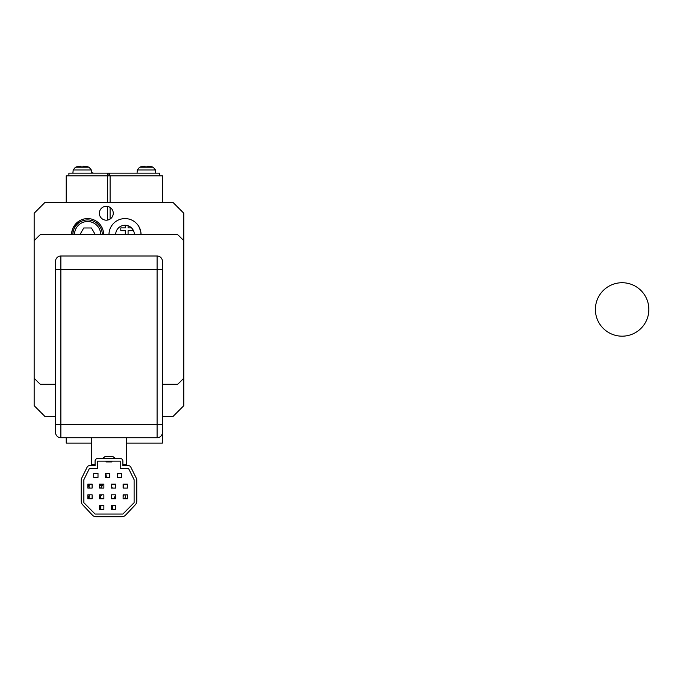 <?xml version="1.0" encoding="UTF-8"?>
<svg xmlns="http://www.w3.org/2000/svg" width="683" height="683" viewBox="0 0 683 683"><rect width="100%" height="100%" fill="white"/><g stroke="black" fill="none" stroke-linecap="round" stroke-linejoin="round"><path stroke-width="1.02" d="M68.898 175.821L68.898 173.149L108.947 173.149L108.904 175.821L107.351 175.821L107.351 173.149M66.225 202.552L66.225 175.821L107.376 175.821L107.376 202.552M107.376 220.105L107.376 206.377M91.607 443.088L66.225 443.088L66.225 437.743M55.528 416.357L44.839 416.357L34.15 405.668L34.15 213.241L44.839 202.552L173.123 202.552L183.812 213.241L183.812 405.668L173.123 416.357L162.434 416.357M103.637 234.619A16.033 16.033 0 0 0 87.603 218.586A16.033 16.033 0 0 0 71.57 234.619L72.415 229.471L74.754 225.031M138.914 226.619L140.766 231.597L141.057 234.619A16.033 16.033 0 0 0 120.293 219.303A16.033 16.033 0 0 0 108.981 234.619M106.309 206.292A6.95 6.95 0 0 1 113.258 213.241A6.95 6.95 0 0 1 106.309 220.191A6.95 6.95 0 0 1 99.359 213.241A6.95 6.95 0 0 1 106.309 206.292M79.587 220.737L73.448 227.089M134.372 234.619A9.357 9.357 0 0 0 125.015 225.27A9.357 9.357 0 0 0 115.666 234.619M95.27 234.619L91.437 227.977L83.77 227.977L79.928 234.619M74.507 234.619A13.097 13.097 0 0 1 87.603 221.523A13.097 13.097 0 0 1 100.7 234.619M88.133 166.976L88.133 166.976A24.016 24.016 0 0 0 83.65 166.285L83.65 166.976A23.324 23.324 0 0 0 82.259 166.934A23.324 23.324 0 0 1 83.65 166.976L83.65 166.285M76.376 166.976L76.376 166.976A24.016 24.016 0 0 1 80.867 166.285L80.867 166.976A23.324 23.324 0 0 1 82.259 166.934M110.1 202.552L110.1 175.821L109.408 175.821L109.408 173.149L108.947 173.149L108.904 175.821M72.902 234.619A14.702 14.702 0 0 1 87.603 219.926A14.702 14.702 0 0 1 102.305 234.619M159.762 175.821L159.762 173.149L109.408 173.149M110.1 175.821L162.434 175.821L162.434 202.552M126.355 443.088L162.434 443.088L162.434 432.399A5.344 5.344 0 0 1 157.09 437.743L60.872 437.743A5.344 5.344 0 0 1 55.528 432.399L55.528 261.35A5.344 5.344 0 0 1 60.872 256.005L157.09 256.005A5.344 5.344 0 0 1 162.434 261.35L162.434 432.399A5.344 5.344 0 0 1 157.09 437.743L157.09 269.367L60.872 269.367L60.872 424.374L162.434 424.374M110.1 219.064L110.1 207.419M140.519 166.976L140.519 166.976A24.016 24.016 0 0 1 145.009 166.285L145.009 166.976A23.324 23.324 0 0 1 147.793 166.976A23.324 23.324 0 0 0 146.401 166.934M147.793 166.285L147.793 166.976L147.793 166.285A24.016 24.016 0 0 1 152.283 166.976L152.283 166.976M125.296 234.619L125.296 230.666L120.806 230.666L120.806 227.891L125.296 227.891L125.296 225.27M132.57 229.095L132.57 230.666L128.08 230.666L128.08 234.619M128.08 225.783L128.08 227.891L131.512 227.891M115.914 234.619A12.029 12.029 0 0 1 115.675 234.115M125.971 494.825A17.374 17.374 0 0 1 124.613 498.786M111.816 508.331A17.374 17.374 0 0 1 111.363 508.4M100.042 506.086A17.374 17.374 0 0 1 99.598 505.813M105.481 474.181A17.374 17.374 0 0 1 105.985 474.079M113.796 498.786L114.437 497.267M100.913 498.189L100.512 496.806L101.425 494.825A2.595 2.595 0 0 0 101.425 498.786M106.36 473.447A3.287 3.287 0 0 0 106.36 477.4L105.95 474.147M89.089 498.078L89.114 495.474M89.669 498.786A2.595 2.595 0 0 1 89.669 494.825M111.995 484.503L111.577 486.117L112.234 488.089A3.287 3.287 0 0 1 112.234 484.136M123.725 487.671L123.333 486.117L123.871 484.315M123.999 488.089A3.287 3.287 0 0 1 123.999 484.136M117.758 476.794L117.459 475.359L118.108 473.464A3.287 3.287 0 0 0 118.116 477.4M100.862 508.801L100.871 506.18M101.425 509.475A2.595 2.595 0 0 1 101.425 505.514M112.268 507.495L113.19 505.514A2.595 2.595 0 0 0 113.19 509.475L112.268 507.495M88.986 487.192L89.268 484.563M89.669 488.089A2.595 2.595 0 0 1 89.669 484.136M117.245 477.4L117.245 473.447L121.514 473.447L121.514 477.4L117.245 477.4M111.927 461.127L111.927 461.93L106.044 461.93L106.044 461.127M111.363 498.786L111.363 494.825L115.64 494.825L115.64 498.786L111.363 498.786M87.842 488.089L87.842 484.136L92.12 484.136L92.12 488.089L87.842 488.089M123.119 498.786L123.119 494.825L127.397 494.825L127.397 498.786L123.119 498.786M87.842 498.786L87.842 494.825L92.12 494.825L92.12 498.786L87.842 498.786M111.363 488.089L111.363 484.136L115.64 484.136L115.64 488.089L111.363 488.089M123.119 488.089L123.119 484.136L127.397 484.136L127.397 488.089L123.119 488.089M105.481 477.4L105.481 473.447L109.758 473.447L109.758 477.4L105.481 477.4M99.598 509.475L99.598 505.514L103.876 505.514L103.876 509.475L99.598 509.475M99.598 488.089L99.598 484.136L103.876 484.136L103.876 488.089L99.598 488.089M99.598 498.786L99.598 494.825L103.876 494.825L103.876 498.786L99.598 498.786M93.725 477.4L93.725 473.447L98.002 473.447L98.002 477.4L93.725 477.4M111.363 509.475L111.363 505.514L115.64 505.514L115.64 509.475L111.363 509.475M81.747 478.049L87.134 467.155A2.672 2.672 0 0 1 89.533 465.669L95.082 465.669L95.082 461.127A2.672 2.672 0 0 1 97.754 458.455L120.208 458.455A2.672 2.672 0 0 1 122.88 461.127L122.88 465.669L128.438 465.669A2.672 2.672 0 0 1 130.829 467.155L136.224 478.049A5.344 5.344 0 0 1 136.779 480.414L136.779 501.1A5.344 5.344 0 0 1 135.328 504.763L125.663 515.033A5.344 5.344 0 0 1 121.77 516.715L96.192 516.715A5.344 5.344 0 0 1 92.299 515.033L82.643 504.763A5.344 5.344 0 0 1 81.192 501.1L81.192 480.414A5.344 5.344 0 0 1 81.747 478.049M134.107 479.697L128.489 468.342L120.208 468.342L120.208 461.127L97.754 461.127L97.754 468.342L89.473 468.342L83.864 479.697L83.864 502.688L95.082 514.043L122.88 514.043L134.107 502.688L134.107 479.697M115.401 458.455L112.593 456.312L105.37 456.312L102.57 458.455M122.88 464.466L126.355 464.466L126.355 437.743M95.082 464.466L91.607 464.466L91.607 437.743M183.812 240.792A101.562 101.562 0 0 0 177.64 234.619L40.323 234.619A101.562 101.562 0 0 0 34.15 240.792M162.434 384.29L177.64 384.29A101.562 101.562 0 0 0 183.812 378.117M34.15 378.117A101.562 101.562 0 0 0 40.323 384.29L55.528 384.29M91.607 173.149L91.334 169.982L73.183 169.982L72.902 173.149M76.376 166.934A24.05 24.05 0 0 0 75.472 167.181L89.046 167.181A24.05 24.05 0 0 0 88.133 166.934M155.75 173.149L155.476 169.982L137.326 169.982L137.044 173.149M140.519 166.934A24.05 24.05 0 0 0 139.614 167.181L153.188 167.181A24.05 24.05 0 0 0 152.283 166.934M162.434 261.35A5.344 5.344 0 0 0 157.09 256.005L157.09 269.367L162.434 269.367M55.528 269.367L60.872 269.367L60.872 256.005A5.344 5.344 0 0 0 55.528 261.35M55.528 424.374L60.872 424.374L60.872 437.743A5.344 5.344 0 0 1 55.528 432.399M648.85 309.459A26.722 26.722 0 0 0 622.128 282.728A26.722 26.722 0 0 0 595.397 309.459A26.722 26.722 0 0 0 622.128 336.181A26.722 26.722 0 0 0 648.85 309.459M91.59 172.884L92.948 172.884M91.334 169.982L89.046 167.181L91.334 169.982M75.472 167.181L73.183 169.982L75.472 167.181M155.476 169.982L153.188 167.181L155.476 169.982M139.614 167.181L137.326 169.982L139.614 167.181M99.598 496.942L101.221 498.59M89.567 494.825L89.234 495.295M100.597 488.089L102.979 484.691M112.123 484.136L111.363 484.793M123.119 496.507L124.349 494.825M123.939 484.213L123.119 485.34M115.64 495.619L114.394 497.335M117.459 475.359L117.408 477.4M99.897 505.514L100.597 508.161M111.363 507.956L113.165 509.458M99.598 485.903L103.876 484.367M126.355 464.466L126.355 465.669M91.607 464.466L91.607 465.669"/></g></svg>
